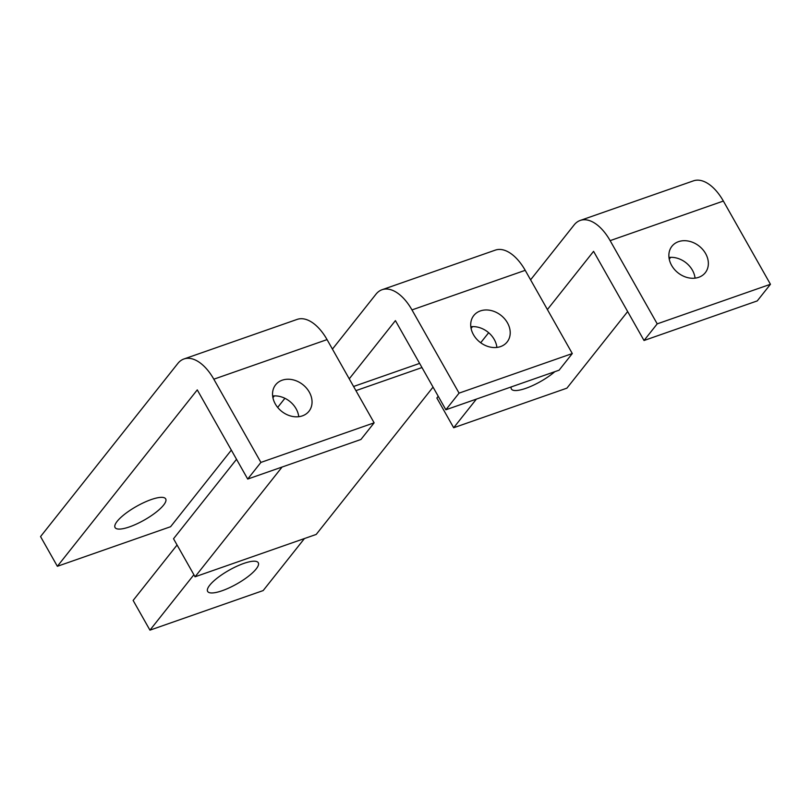 <?xml version="1.0" encoding="UTF-8"?>
<svg xmlns="http://www.w3.org/2000/svg" width="811" height="811" viewBox="0 0 811 811"><rect width="100%" height="100%" fill="white"/><g stroke="black" fill="none" stroke-linecap="round" stroke-linejoin="round"><path stroke-width="1.22" d="M559.093 370.191L572.292 353.545L459.067 393.132L445.868 409.778L559.093 370.191M445.868 409.778L395.413 320.619L349.247 378.838M496.9 347.422A21.279 17.051 38.4 0 0 494.244 339.464A21.279 17.051 38.4 0 0 470.816 326.742M411.978 309.914L525.214 270.327A42.567 22.738 -109.3 0 0 495.328 250.123L382.093 289.709A42.567 22.738 -109.3 0 1 411.978 309.914L459.067 393.132M382.093 289.709A42.567 22.738 -109.3 0 0 375.959 294.221L332.429 349.115M525.214 270.327L572.292 353.545M507.443 322.819A21.279 17.051 -141.6 0 1 507.128 341.989A21.279 17.051 -141.6 0 1 473.472 334.7A21.279 17.051 -141.6 0 1 473.776 315.54A21.279 17.051 -141.6 0 1 507.443 322.819M472.499 326.62L471.079 328.404M419.622 363.389L353.576 386.482M193.89 574.735L149.944 630.157L263.17 590.57L304.429 538.555M149.944 630.157L133.126 600.434L177.072 545.012M209.745 585.197A29.084 7.867 -29.5 0 1 236.579 566.372A29.084 7.867 -29.5 0 1 258.273 562.753A29.084 7.867 -29.5 0 1 256.164 568.967A29.084 7.867 -29.5 0 1 229.32 587.793A29.084 7.867 -29.5 0 1 207.636 591.401A29.084 7.867 -29.5 0 1 209.745 585.197M236.528 459.3L173.524 538.747L195.056 576.793L316.209 534.429L433.044 387.111M355.928 390.638L421.973 367.555M282.086 467.035L195.056 576.793M284.904 398.302L277.676 407.416M438.234 396.295L436.865 398.019L453.673 427.742L566.909 388.155L627.653 311.566M547.405 309.559L593.571 251.339L644.025 340.498L757.251 300.911L770.45 284.276L723.361 201.057A42.567 22.738 -109.3 0 0 693.476 180.843L580.25 220.43A42.567 22.738 -109.3 0 0 574.117 224.941L530.587 279.836M644.025 340.498L657.214 323.863L770.45 284.276M657.214 323.863L610.136 240.644A42.567 22.738 -109.3 0 0 580.25 220.43M453.673 427.742L476.392 399.113M488.658 332.713L480.69 342.749M669.227 259.125L670.656 257.34M705.59 253.549A21.279 17.051 -141.6 0 1 705.286 272.709A21.279 17.051 -141.6 0 1 671.63 265.42A21.279 17.051 -141.6 0 1 671.934 246.26A21.279 17.051 -141.6 0 1 705.59 253.549M695.057 278.153A21.279 17.051 38.4 0 0 692.401 270.185A21.279 17.051 38.4 0 0 668.963 257.462M554.825 371.681A29.084 7.867 -29.5 0 1 528.731 387.242A29.084 7.867 -29.5 0 1 511.376 388.986A29.084 7.867 -29.5 0 1 511.183 386.948M57.368 566.301L197.266 389.888L247.71 479.058L260.909 462.412L213.82 379.193A42.567 22.738 -109.3 0 0 183.935 358.979A42.567 22.738 -109.3 0 0 177.802 363.5L40.55 536.578L57.368 566.301L170.594 526.714L231.338 450.115M247.71 479.058L360.936 439.471L374.135 422.825L327.056 339.606A42.567 22.738 -109.3 0 0 297.171 319.392L183.935 358.979M260.909 462.412L374.135 422.825M272.922 397.684L274.341 395.89M275.314 403.979A21.279 17.051 -141.6 0 1 275.618 384.809A21.279 17.051 -141.6 0 1 309.285 392.098A21.279 17.051 -141.6 0 1 308.971 411.258A21.279 17.051 -141.6 0 1 275.314 403.979M298.742 416.702A21.279 17.051 38.4 0 0 296.086 408.744A21.279 17.051 38.4 0 0 272.658 396.011M163.589 505.101A29.084 7.867 -29.5 0 1 136.745 523.926A29.084 7.867 -29.5 0 1 115.061 527.545A29.084 7.867 -29.5 0 1 117.169 521.331A29.084 7.867 -29.5 0 1 144.003 502.516A29.084 7.867 -29.5 0 1 165.697 498.897A29.084 7.867 -29.5 0 1 163.589 505.101M723.361 201.057L610.136 240.644M327.056 339.606L213.82 379.193"/></g></svg>
